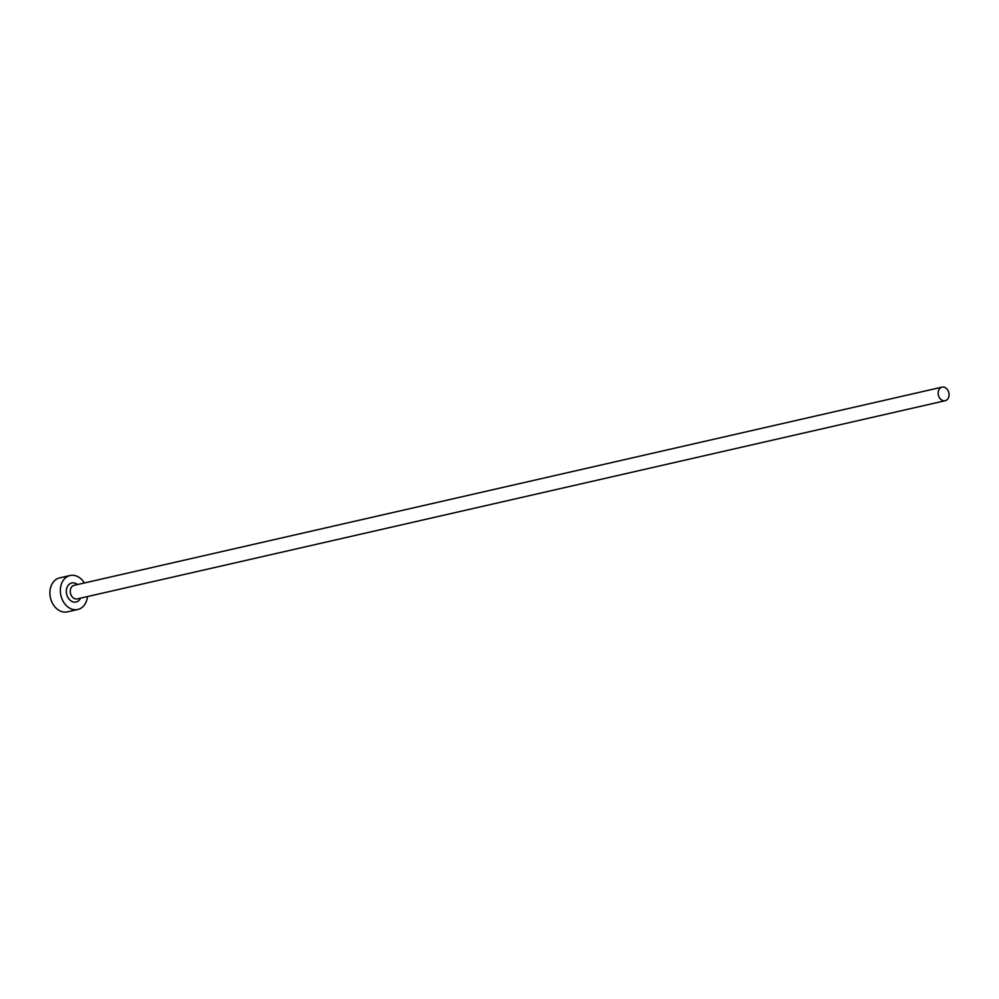 <?xml version="1.0" encoding="UTF-8"?>
<svg xmlns="http://www.w3.org/2000/svg" width="999" height="999" viewBox="0 0 999 999"><rect width="100%" height="100%" fill="white"/><g stroke="black" fill="none" stroke-linecap="round" stroke-linejoin="round"><path stroke-width="1.5" d="M949.05 394.118A6.968 5.357 77.1 0 0 942.069 387.137A6.968 5.357 77.1 0 0 938.198 393.731A6.968 5.357 77.1 0 0 945.179 400.724A6.968 5.357 77.1 0 0 949.05 394.118M84.353 582.979A17.42 13.387 77.1 0 0 70.067 575.524A17.42 13.387 77.1 0 0 60.39 592.007A17.42 13.387 77.1 0 0 77.822 609.49A17.42 13.387 77.1 0 0 87.462 596.565M70.067 575.524L59.628 577.897A17.42 13.387 77.1 0 0 49.95 594.393A17.42 13.387 77.1 0 0 67.395 611.863L77.822 609.49M80.607 598.126A9.753 7.492 -102.9 0 1 72.353 601.648A9.753 7.492 -102.9 0 1 66.359 592.22A9.753 7.492 -102.9 0 1 69.73 583.891A9.753 7.492 -102.9 0 1 77.51 584.54M942.069 387.137L74.138 585.314A6.968 5.357 77.1 0 0 70.267 591.908A6.968 5.357 77.1 0 0 77.235 598.901L945.179 400.724"/></g></svg>
